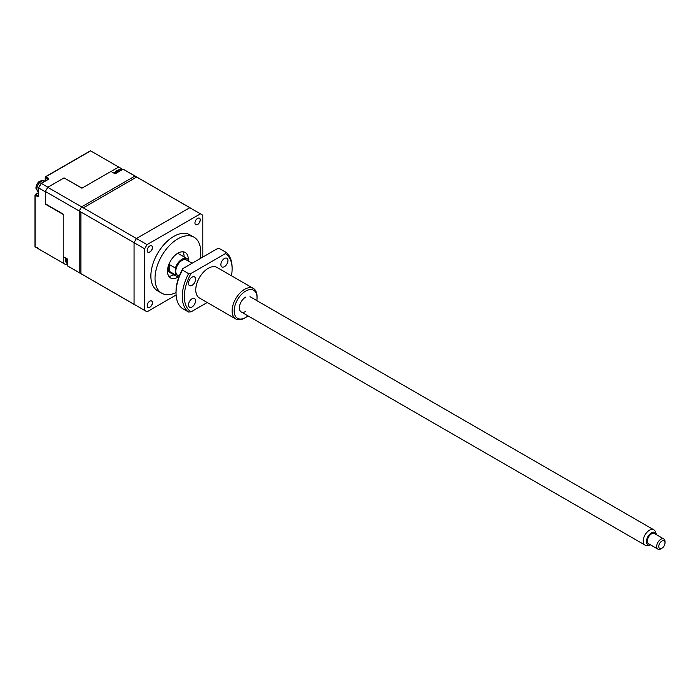 <?xml version="1.0" encoding="UTF-8"?>
<svg xmlns="http://www.w3.org/2000/svg" width="700" height="700" viewBox="0 0 700 700"><rect width="100%" height="100%" fill="white"/><g stroke="black" fill="none" stroke-linecap="round" stroke-linejoin="round"><path stroke-width="1.05" d="M188.676 261.266L188.676 260.365A10.281 5.933 120 0 0 187.171 258.703A10.281 5.933 120 0 0 182.026 259.21A10.281 5.933 120 0 0 175.385 268.039L169.146 264.442A10.281 5.933 120 0 0 169.146 271.241L175.385 274.846A10.281 5.933 120 0 0 176.89 276.509A10.281 5.933 120 0 0 178.885 276.99M167.492 270.743A10.281 5.933 120 0 0 168.577 271.714L176.89 276.509M188.256 259.674A14.691 8.479 120 0 0 185.22 252.481A14.691 8.479 120 0 0 177.879 253.216A14.691 8.479 120 0 0 168.28 266.158A14.691 8.479 120 0 0 170.529 277.926A14.691 8.479 120 0 0 177.879 277.2A14.691 8.479 120 0 0 178.273 276.964M168.752 276.211A14.691 8.479 120 0 0 173.722 274.803A14.691 8.479 120 0 0 173.827 274.741M184.109 256.935A14.691 8.479 120 0 0 182.84 251.807M200.069 258.65A32.314 18.655 120 0 0 194.031 237.221A32.314 18.655 120 0 0 177.879 238.822A32.314 18.655 120 0 0 156.765 267.295A32.314 18.655 120 0 0 161.718 293.195A32.314 18.655 120 0 0 176.024 292.574M194.031 237.221L189.875 234.824A32.314 18.655 120 0 0 173.722 236.425A32.314 18.655 120 0 0 152.609 264.898A32.314 18.655 120 0 0 157.561 290.789L161.718 293.195M144.638 248.789L80.902 211.995L80.902 273.613L144.638 310.406L144.638 248.789L147.035 244.632L83.309 207.839L136.675 177.021L202.799 215.206L202.799 257.075M176.094 295.015L147.035 311.797L67.366 265.799L67.366 258.974L63.219 256.576L63.219 214.121L45.351 203.805L45.351 191.468L79.214 211.015A55.816 32.226 -60 0 1 81.611 206.859L47.749 187.311L64.05 177.896L81.909 188.213L110.994 171.421L115.15 173.819L123.139 169.207A55.816 32.226 -60 0 1 124.364 169.855L136.202 176.697A55.816 32.226 120 0 0 134.977 176.05A55.816 32.226 -60 0 1 136.202 176.697L191.039 208.355A55.816 32.226 -60 0 1 192.211 209.09M147.035 311.797L144.638 310.406M147.035 244.632L200.401 213.824M149.835 301.123A3.745 2.161 120 0 0 147.184 305.716A3.745 2.161 120 0 0 149.835 307.239A3.745 2.161 120 0 0 152.477 302.654A3.745 2.161 120 0 0 149.835 301.123M149.835 245.954A3.745 2.161 120 0 0 147.184 250.547A3.745 2.161 120 0 0 149.835 252.07A3.745 2.161 120 0 0 152.477 247.485A3.745 2.161 120 0 0 149.835 245.954M197.61 218.374A3.745 2.161 120 0 0 194.959 222.959A3.745 2.161 120 0 0 197.61 224.49A3.745 2.161 120 0 0 200.261 219.905A3.745 2.161 120 0 0 197.61 218.374M187.171 258.703L178.859 253.899A10.281 5.933 120 0 0 177.476 253.453M169.146 271.241L169.146 264.442M175.385 274.846L175.385 268.039M194.959 222.933A3.675 2.117 120 0 0 195.72 224.578A3.675 2.117 120 0 0 197.558 224.402A3.675 2.117 120 0 0 199.955 221.165A3.675 2.117 120 0 0 199.395 218.216A3.675 2.117 120 0 0 197.584 218.391M147.184 250.513A3.675 2.117 120 0 0 147.945 252.166A3.675 2.117 120 0 0 149.782 251.983A3.675 2.117 120 0 0 152.18 248.745A3.675 2.117 120 0 0 151.611 245.805A3.675 2.117 120 0 0 149.809 245.971M147.184 305.681A3.675 2.117 120 0 0 147.945 307.335A3.675 2.117 120 0 0 149.782 307.151A3.675 2.117 120 0 0 152.18 303.914A3.675 2.117 120 0 0 151.611 300.974A3.675 2.117 120 0 0 149.809 301.14M38.535 196.096L35.586 194.486L35 194.968L37.87 196.761L38.701 196.289L38.701 187.959L45.351 191.8L45.351 204.129L63.219 214.445L63.219 263.156L65.879 264.696L35.175 246.96L35.175 246.286M113.829 173.058L114.415 172.725M111.064 171.465L118.703 167.055L90.659 150.867L45.833 176.75L48.528 178.308L48.143 179.34M121.362 170.231L121.362 168.604L118.703 167.055M67.366 263.83L65.879 264.696M63.219 263.156L35.175 246.96L35.175 195.204M48.528 179.27L41.317 183.426L38.701 187.679L41.317 183.426L47.898 187.224M37.835 248.5L37.599 247.686L37.835 248.5L35.175 246.96M45.413 180.862L45.535 176.715L45.413 177.468L48.116 179.025M64.12 177.94L82.04 188.143M38.535 195.904L37.87 196.761M81.611 274.024A55.816 32.226 -60 0 1 80.386 273.376L68.547 266.534A55.816 32.226 -60 0 1 67.366 265.799M80.386 273.376A55.816 32.226 -60 0 1 79.214 272.632L79.214 211.015L79.214 272.632A55.816 32.226 120 0 0 80.386 273.376L135.222 305.034A55.816 32.226 120 0 0 136.447 305.681L134.05 304.299A55.816 32.226 120 0 0 135.222 305.034M123.139 169.207L134.977 176.05L81.611 206.859L134.977 176.05L189.814 207.707A55.816 32.226 -60 0 1 191.039 208.355M47.749 187.311A55.816 32.226 120 0 0 45.351 191.468M189.814 207.707L136.447 238.516L81.611 206.859A55.816 32.226 120 0 0 79.214 211.015L134.05 242.672L134.05 304.299M134.05 242.672A55.816 32.226 -60 0 1 136.447 238.516M658.962 545.081A4.41 2.546 120 0 0 661.885 548.24A4.41 2.546 120 0 0 664.808 544.215A4.41 2.546 120 0 0 665 542.85A4.41 2.546 120 0 0 662.436 540.785A4.41 2.546 120 0 0 658.962 545.081M661.885 548.24L660.844 548.844A5.871 3.395 -60 0 1 657.904 549.133A5.871 3.395 -60 0 1 656.95 544.626A5.871 3.395 -60 0 1 663.784 538.956A5.871 3.395 -60 0 1 665 541.651L665 542.85M663.784 538.956L654.439 533.558A5.871 3.395 120 0 0 647.605 539.227A5.871 3.395 120 0 0 648.559 543.734L657.904 549.133M656.442 534.721A7.114 4.112 120 0 0 656.197 533.864A7.114 4.112 120 0 0 651.472 532.849A7.114 4.112 120 0 0 646.782 539.35A7.114 4.112 120 0 0 649.705 545.116A7.114 4.112 120 0 0 650.571 544.898M649.705 545.116L647.194 545.457A8.811 5.093 -60 0 1 645.015 545.081A8.811 5.093 -60 0 1 643.58 538.317A8.811 5.093 -60 0 1 653.826 529.821A8.811 5.093 -60 0 1 655.244 531.519L656.197 533.864M179.2 276.15L177.625 275.24A8.811 5.093 -60 0 1 176.19 268.467A8.811 5.093 -60 0 1 186.436 259.971L192.106 263.244M192.036 277.2A4.996 2.887 120 0 0 188.773 281.601A4.996 2.887 120 0 0 189.534 285.609A4.996 2.887 120 0 0 192.036 285.355A4.996 2.887 120 0 0 195.291 280.954A4.996 2.887 120 0 0 194.53 276.955A4.996 2.887 120 0 0 192.036 277.2M192.036 298.795A4.996 2.887 120 0 0 188.773 303.196A4.996 2.887 120 0 0 189.534 307.195A4.996 2.887 120 0 0 192.036 306.95A4.996 2.887 120 0 0 195.291 302.549A4.996 2.887 120 0 0 194.53 298.541A4.996 2.887 120 0 0 192.036 298.795M224.411 258.51A4.996 2.887 120 0 0 221.148 262.911A4.996 2.887 120 0 0 221.918 266.91A4.996 2.887 120 0 0 224.411 266.665A4.996 2.887 120 0 0 227.675 262.264A4.996 2.887 120 0 0 226.914 258.256A4.996 2.887 120 0 0 224.411 258.51M244.58 318.106L245.612 317.511L244.58 318.106A17.623 10.176 -60 0 1 235.76 318.981A17.623 10.176 -60 0 1 233.065 304.859A17.623 10.176 -60 0 1 244.58 289.328A17.623 10.176 -60 0 1 253.391 288.453A17.623 10.176 -60 0 1 257.04 296.52L257.04 297.719A16.161 9.328 120 0 0 245.612 291.121A16.161 9.328 120 0 0 234.185 310.914A16.161 9.328 120 0 0 245.612 317.511L245.612 317.511A16.161 9.328 120 0 0 247.975 315.858M235.76 318.981L199.412 297.99A17.623 10.176 -60 0 1 196.709 283.868A17.623 10.176 -60 0 1 208.224 268.336A17.623 10.176 -60 0 1 217.035 267.461L253.391 288.453M256.795 300.589A16.161 9.328 120 0 0 257.04 297.719M176.024 292.924L176.024 291.725A33.784 19.504 -60 0 1 182.752 268.651L182.376 270.069A35.254 20.353 120 0 0 176.024 292.924A35.254 20.353 120 0 0 182.376 308.446L188.606 312.043A35.254 20.353 -60 0 1 188.606 273.665L182.376 270.069M188.606 312.043L191.065 311.824L207.218 302.496M231.446 275.783A33.784 19.504 120 0 0 232.111 268.931A33.784 19.504 120 0 0 225.382 253.627L191.065 273.446A33.784 19.504 120 0 0 191.065 311.824M191.065 273.446L188.606 273.665M182.752 268.651L217.079 248.832L219.529 248.614L225.767 252.21A35.254 20.353 -60 0 1 232.111 267.733L232.111 268.931M225.767 252.21L225.382 253.627M245.612 311.509A8.811 5.093 -60 0 1 239.382 307.912A8.811 5.093 -60 0 1 245.612 297.115M115.211 173.784A6.169 3.561 -60 0 1 118.265 170.581A6.169 3.561 -60 0 1 121.319 170.258M35.586 194.486L38.535 192.789M38.701 195.808L38.701 196.289M41.256 181.379A6.169 3.561 -60 0 1 44.336 181.072C43.951 180.276 42.429 180.329 39.786 181.23C37.161 182.018 35.341 188.379 36.085 188.501L38.167 191.756A6.169 3.561 -60 0 1 37.222 186.812A6.169 3.561 -60 0 1 41.256 181.379M65.511 257.906L65.739 261.896L67.366 263.699A6.169 3.561 -60 0 1 66.544 258.493M121.345 170.275C120.96 169.487 119.438 169.54 116.795 170.441L114.1 173.215M38.535 192.588L35.297 194.46M35 194.968L35 246.662M45.535 176.715L90.317 150.867M48.239 179.235L41.081 183.374M41.055 183.391L38.544 187.749M38.579 196.07L38.535 187.784M45.238 180.968L45.238 177.231M645.015 545.081L241.211 311.946M653.826 529.821L250.023 296.686"/></g></svg>
